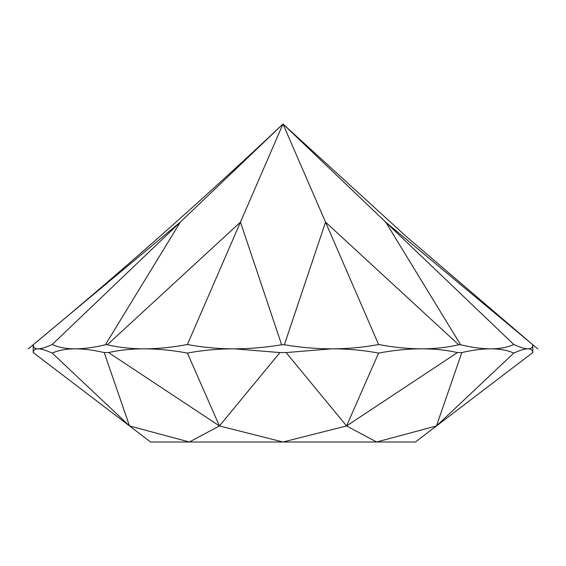 <?xml version="1.0" encoding="UTF-8"?>
<svg xmlns="http://www.w3.org/2000/svg" width="566" height="566" viewBox="0 0 566 566"><rect width="100%" height="100%" fill="white"/><g stroke="black" fill="none" stroke-linecap="round" stroke-linejoin="round"><path stroke-width="0.85" d="M33.196 352.554L33.196 344.744C33.288 347.46 34.887 348.819 37.993 348.826C35 348.826 33.408 350.078 33.21 352.568L129.522 425.943L52.206 353.085C58.489 350.248 66.187 348.826 75.292 348.826C83.832 348.826 93.468 350.078 104.194 352.568L108.559 352.568L219.431 425.943L187.403 353.085C202.557 350.248 218.179 348.826 234.267 348.826L279.915 352.568L286.085 352.568L346.569 425.943L378.597 353.085C393.745 350.248 408.143 348.826 421.783 348.826C434.561 348.826 446.447 350.078 457.441 352.568L461.806 352.568L436.478 425.943L513.794 353.085C520.062 350.248 524.802 348.826 528.007 348.826C531 348.826 532.592 350.078 532.79 352.568L436.478 425.943L376.616 442.004L346.569 425.943L457.441 352.568M513.794 353.085C507.511 350.248 499.813 348.826 490.708 348.826C482.168 348.826 472.532 350.078 461.806 352.568M346.569 425.943L283 442.004L219.431 425.943L279.915 352.568M378.597 353.085C363.443 350.248 347.821 348.826 331.733 348.826L286.085 352.568M219.431 425.943L189.384 442.004L129.522 425.943L104.194 352.568M187.403 353.085C172.255 350.248 157.857 348.826 144.217 348.826C131.439 348.826 119.553 350.078 108.559 352.568M52.206 353.085C45.938 350.248 41.198 348.826 37.993 348.826C41.198 348.819 45.938 347.382 52.206 344.503L180.299 222.127L33.196 344.744M129.522 425.943L150.606 442.004L415.394 442.004L436.478 425.943M107.335 344.744C118.669 347.46 130.965 348.819 144.217 348.826C157.857 348.819 172.255 347.382 187.403 344.503L240.458 222.127L107.335 344.744L105.396 344.744C94.189 347.46 84.15 348.819 75.292 348.826C66.187 348.819 58.489 347.382 52.206 344.503M105.396 344.744L180.299 222.127L283 123.996L385.701 222.127L532.804 344.744C532.712 347.46 531.113 348.819 528.007 348.826C524.802 348.819 520.062 347.382 513.794 344.503L385.701 222.127L460.604 344.744L458.665 344.744C447.331 347.46 435.035 348.819 421.783 348.826C408.143 348.819 393.745 347.382 378.597 344.503L325.542 222.127L284.373 344.744L281.627 344.744C265.687 347.46 249.903 348.819 234.267 348.826C218.179 348.819 202.557 347.382 187.403 344.503M284.373 344.744C300.313 347.46 316.097 348.819 331.733 348.826C347.821 348.819 363.443 347.382 378.597 344.503M460.604 344.744C471.811 347.46 481.85 348.819 490.708 348.826C499.813 348.819 507.511 347.382 513.794 344.503M458.665 344.744L325.542 222.127L283 123.996L240.458 222.127L281.627 344.744M28.3 348.826C115.676 276.668 200.576 201.729 283 123.996L406.112 236.39L532.804 344.744L532.804 352.554M532.804 344.744L537.7 348.826"/></g></svg>
